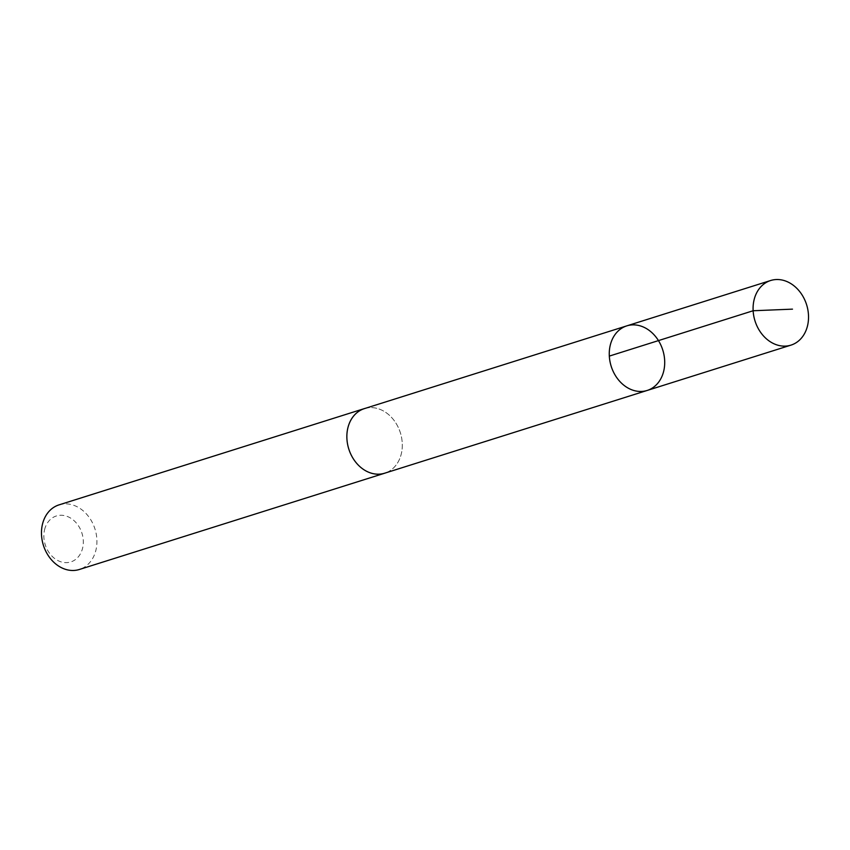 <?xml version="1.0" encoding="UTF-8"?>
<svg xmlns="http://www.w3.org/2000/svg" width="850" height="850" viewBox="0 0 850 850"><rect width="100%" height="100%" fill="white"/><g stroke="black" fill="none" stroke-linecap="round" stroke-linejoin="round"><path stroke-width="0.64" stroke-dasharray="4.25 3.19" d="M647.169 390.458A33.862 27.041 72.5 0 0 663.68 371.237A33.862 27.041 72.5 0 0 655.562 336.536A33.862 27.041 72.5 0 0 626.801 325.869M364.406 408.616A33.851 27.03 -107.5 0 1 393.157 419.273A33.851 27.03 -107.5 0 1 401.264 453.964A33.851 27.03 -107.5 0 1 384.763 473.174M365.224 408.361A33.862 27.041 -107.5 0 1 400.371 432.767A33.862 27.041 -107.5 0 1 385.571 472.919M59.011 504.879A33.862 27.041 -107.5 0 1 94.988 529.04A33.862 27.041 -107.5 0 1 79.379 569.479M44.593 529.646A24.087 19.242 -107.5 0 1 77.701 524.726A24.087 19.242 -107.5 0 1 68.457 562.466A24.087 19.242 -107.5 0 1 44.593 529.646"/><path stroke-width="1.27" d="M385.571 472.919A33.862 27.041 -107.5 0 1 384.763 473.195A33.851 27.03 -107.5 0 1 356.001 462.517A33.851 27.03 -107.5 0 1 347.894 427.826A33.851 27.03 -107.5 0 1 364.406 408.616L626.801 325.869A33.862 27.041 72.5 0 0 611.192 366.297A33.862 27.041 72.5 0 0 647.169 390.458A33.862 27.041 72.5 0 0 663.68 371.237A33.862 27.041 72.5 0 0 655.562 336.536A33.862 27.041 72.5 0 0 626.801 325.869A33.862 27.041 72.5 0 0 611.192 366.297A33.862 27.041 72.5 0 0 647.169 390.458L790.989 345.121A33.862 27.041 -107.5 0 1 762.216 334.454A33.862 27.041 -107.5 0 1 754.109 299.752A33.862 27.041 -107.5 0 1 770.621 280.521A33.862 27.041 -107.5 0 1 799.383 291.189A33.862 27.041 -107.5 0 1 807.5 325.901A33.862 27.041 -107.5 0 1 790.989 345.121M647.169 390.458L384.763 473.174A33.862 27.041 -107.5 0 1 356.001 462.527A33.862 27.041 -107.5 0 1 347.884 427.826A33.862 27.041 -107.5 0 1 364.395 408.595A33.862 27.041 -107.5 0 1 365.224 408.361M384.763 473.195L79.379 569.479A33.862 27.041 -107.5 0 1 50.617 558.811A33.862 27.041 -107.5 0 1 42.5 524.099A33.862 27.041 -107.5 0 1 59.011 504.879L364.395 408.595M609.322 356.097L753.132 310.749L792.487 309.145M626.801 325.869L770.621 280.521"/></g></svg>
